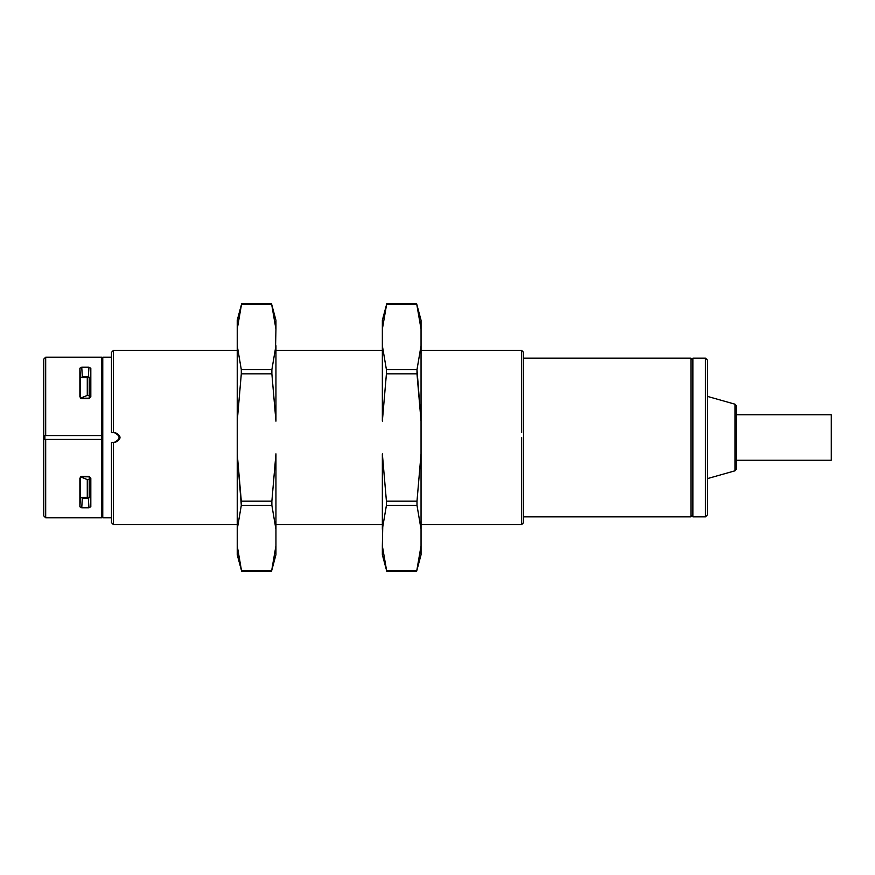<?xml version="1.0" encoding="UTF-8"?>
<svg xmlns="http://www.w3.org/2000/svg" width="875" height="875" viewBox="0 0 875 875"><rect width="100%" height="100%" fill="white"/><g stroke="black" fill="none" stroke-linecap="round" stroke-linejoin="round"><path stroke-width="1.31" d="M275.942 329.12L275.494 350.427L275.942 329.12C275.942 317.384 275.942 317.384 275.942 329.12L271.655 304.281L241.522 304.281L237.234 329.12L241.522 304.281L271.655 304.281L275.942 329.12L275.942 320.261L271.48 303.625L241.697 303.625L237.234 320.261L237.234 329.12L241.522 304.281L237.234 329.12C237.234 317.384 237.234 317.384 237.234 329.12L237.234 545.88C237.234 557.616 237.234 557.616 237.234 545.88L237.234 554.739L241.697 571.375L271.48 571.375L275.942 554.739L275.942 545.88L271.655 570.719L275.942 545.88C275.942 557.616 275.942 557.616 275.942 545.88L275.942 529.309L275.942 545.88M237.234 329.12L237.234 345.691L241.303 369.666L271.873 369.666L275.942 345.691L275.942 421.148L271.873 373.833L275.942 421.148L275.942 345.691L271.873 369.666L271.873 373.833L241.303 373.833L241.303 369.666L271.873 369.666L271.873 373.833L241.303 373.833L237.234 421.148L241.303 373.833L241.303 369.666L237.234 345.691L237.234 529.309L241.303 505.334L241.303 501.167L271.873 501.167L271.873 505.334L275.942 529.309L275.942 453.852L271.873 501.167L271.873 505.334L275.942 529.309L275.942 453.852L271.873 501.167L241.303 501.167L237.234 453.852L241.303 505.334L271.873 505.334L241.303 505.334L237.234 529.309L237.234 545.88L241.522 570.719L271.655 570.719L241.522 570.719L237.234 545.88M237.683 524.573L237.234 529.309L237.683 524.573M275.942 453.852L275.942 481.611M237.234 421.148L237.234 453.852M382.353 545.88L382.802 524.573L382.353 545.88C382.353 557.616 382.353 557.616 382.353 545.88L386.641 570.719L416.763 570.719L421.05 545.88L416.763 570.719L386.641 570.719L382.353 545.88L382.353 554.739L386.816 571.375L416.598 571.375L421.05 554.739L421.05 545.88L416.763 570.719L421.05 545.88C421.05 557.616 421.05 557.616 421.05 545.88L421.05 329.12C421.05 317.384 421.05 317.384 421.05 329.12L421.05 320.261L416.598 303.625L386.816 303.625L382.353 320.261L382.353 329.12L386.641 304.281L382.353 329.12C382.353 317.384 382.353 317.384 382.353 329.12L382.353 345.691L382.353 329.12M421.05 545.88L421.05 529.309L416.992 505.334L386.422 505.334L382.353 529.309L382.353 453.852L386.422 501.167L382.353 453.852L382.353 529.309L386.422 505.334L386.422 501.167L416.992 501.167L416.992 505.334L386.422 505.334L386.422 501.167L416.992 501.167L421.05 453.852L416.992 501.167L416.992 505.334L421.05 529.309L421.05 345.691L416.992 369.666L416.992 373.833L386.422 373.833L386.422 369.666L382.353 345.691L382.353 421.148L386.422 373.833L386.422 369.666L382.353 345.691L382.353 421.148L386.422 373.833L416.992 373.833L421.05 421.148L416.992 369.666L386.422 369.666L416.992 369.666L421.05 345.691L421.05 329.12L416.763 304.281L386.641 304.281L416.763 304.281L421.05 329.12M420.602 350.427L421.05 345.691L420.602 350.427M382.353 421.148L382.353 393.389M421.05 453.852L421.05 421.148M421.05 350.427L521.664 350.427L523.6 352.363L523.6 437.5L523.6 358.17L690.966 358.17L690.966 516.83L692.902 514.894L692.902 360.106L690.966 358.17L690.966 516.83L523.6 516.83L523.6 437.5L523.6 522.637L521.664 524.573L521.664 437.5L521.664 524.573L421.05 524.573M707.416 437.5L707.416 514.894L705.48 516.83L705.48 437.5L705.48 516.83L692.902 516.83L692.902 358.17L705.48 358.17L705.48 437.5L705.48 358.17L707.416 360.106L707.416 437.5M707.416 396.386L735.033 404.206L735.033 437.5L735.033 404.206L736.444 406.066L736.444 468.934L735.033 470.794L707.416 478.614M735.033 437.5L735.033 470.794L735.033 437.5M736.444 414.761L831.25 414.761L831.25 437.5C831.25 466.353 831.25 466.353 831.25 437.5C831.25 408.647 831.25 408.647 831.25 437.5L831.25 460.239L736.444 460.239M111.475 442.334L113.411 442.334L111.475 442.334L113.411 442.334L113.411 524.573L113.411 442.334L115.336 442.334C121.581 439.119 121.581 435.892 115.336 432.666C121.581 435.892 121.581 439.119 115.336 442.334L111.475 442.334L111.475 522.637L113.411 524.573L237.234 524.573M115.336 432.666L111.475 432.666L113.411 432.666L111.475 432.666L113.411 432.666L113.411 350.427L113.411 432.666L115.336 432.666M521.664 432.666L521.664 350.427L521.664 432.666M237.234 350.427L113.411 350.427L111.475 352.363L111.475 432.666M101.795 439.436L101.795 435.564L101.795 439.436L101.795 435.564L44.887 435.564L44.887 439.436L45.686 439.436L45.686 517.803L45.686 439.436L101.795 439.436L101.795 517.803L45.686 517.803L43.75 515.867L43.75 359.133L45.686 357.197L101.795 357.197L101.795 435.564M45.686 435.564L45.686 357.197L45.686 435.564M82.338 476.328L80.478 478.144L81.747 476.328L88.955 476.328L90.825 478.144L88.364 476.328M79.877 506.756L80.478 497.022L82.338 498.225L81.747 507.784L79.877 506.756L79.877 478.144L81.747 476.328L88.955 476.328L90.825 478.144L90.825 506.756L90.223 478.144L90.825 478.144L90.825 506.756L88.955 507.784L88.364 498.225L90.223 497.022L90.825 506.756L88.955 507.784L81.747 507.784L82.338 498.225L88.364 498.225L88.955 507.784L81.747 507.784L79.877 506.756L80.478 478.144L79.877 478.144L79.877 506.756M88.364 398.672L90.825 396.856L90.825 368.244L88.955 367.216L88.364 376.775L88.955 367.216L90.825 368.244L90.223 377.978L88.364 376.775L82.338 376.775L81.747 367.216L79.877 368.244L81.747 367.216L88.955 367.216L81.747 367.216L82.338 376.775L80.478 377.978L79.877 368.244L79.877 396.856L82.338 398.672M90.825 396.856L88.955 398.672L81.747 398.672L79.877 396.856L80.478 396.856L79.877 368.244L79.877 396.856L81.747 398.672L88.955 398.672L90.825 396.856L90.223 396.856L90.825 368.244L90.825 396.856M44.887 435.564L44.887 439.436M43.75 513.439L43.75 359.133M114.373 442.334C120.608 439.119 120.608 435.892 114.373 432.666M101.795 509.086L102.769 509.086L102.769 517.803L111.475 517.803M101.795 365.914L102.769 365.914L102.769 517.803L102.769 357.197L111.475 357.197M101.795 432.666L102.769 432.666L102.769 442.334L101.795 442.334M81.08 476.809L89.217 476.809L81.08 476.809M89.217 497.328L87.281 497.328L87.281 479.598L80.511 476.809L87.281 479.598L87.281 497.328L80.511 497.328L89.217 497.328L80.544 497.328L89.217 497.328L89.217 476.809M80.511 477.805L80.511 497.252L80.511 477.805M87.281 479.598L89.217 479.598L87.281 479.598M89.217 398.191L81.08 398.191L89.217 398.191L89.217 395.402L87.281 395.402L80.511 398.191L87.281 395.402L87.281 377.672L80.511 377.672L89.217 377.672L87.281 377.672L87.281 395.402L89.217 395.402L89.217 377.672M80.511 377.748L80.511 397.195L80.511 377.748M275.942 524.573L382.353 524.573M275.942 350.427L382.353 350.427"/></g></svg>
